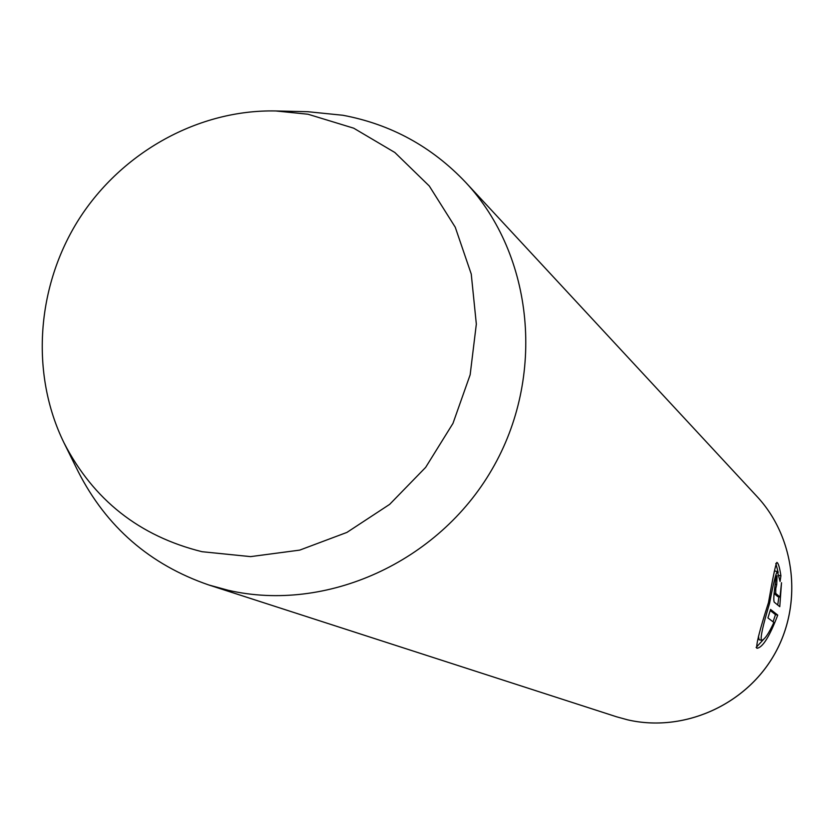 <?xml version="1.0" encoding="UTF-8"?>
<svg xmlns="http://www.w3.org/2000/svg" width="834" height="834" viewBox="0 0 834 834"><rect width="100%" height="100%" fill="white"/><g stroke="black" fill="none" stroke-linecap="round" stroke-linejoin="round"><path stroke-width="1.25" d="M775.776 588.606L776.715 584.644L777.048 575.679C776.266 576.211 775.495 580.214 774.734 587.709C773.723 595.757 773.545 600.563 774.192 602.117L779.769 606.683L781.51 582.705L780.009 597.071L775.724 593.433L775.776 588.606M775.14 584.3L776.642 584.624L775.14 584.29M770.251 610.53L775.464 614.616L777.747 615.106L770.553 609.446L767.937 617.942L773.889 622.445C768.416 634.257 764.257 640.189 761.421 640.251C760.254 637.52 762.964 625.26 769.542 603.462C773.306 583.623 775.912 572.979 777.371 571.54L775.057 571.04L774.15 571.77M777.371 571.54L780.082 581.475L780.905 575.814C779.644 567.412 778.299 562.95 776.871 562.418C775.61 564.316 772.816 577.712 768.479 602.607C759.732 629.806 755.875 645.036 756.907 648.289C762.62 647.643 769.563 636.582 777.747 615.106M775.464 614.616L773.066 621.82M764.841 638L756.104 647.445M202.057 551.712C139.434 536.189 93.429 499.91 64.03 442.896C30.097 373.736 36.362 286.187 79.084 218.988C122.014 151.924 198.773 109.337 275.783 110.964L308.027 114.237L353.699 128.186L394.836 152.486L429.302 186.024L455.26 227.223L471.252 274.052L476.339 324.103L470.157 374.779L452.966 423.401L425.653 467.374L389.655 504.361L346.913 532.415L299.719 550.117L250.586 556.622L202.057 551.712M275.783 110.964L307.84 111.714L342.91 115.269C390.896 124.287 431.824 146.659 465.674 182.375C533.896 255.36 545.999 376.812 491.935 469.511C438.215 562.408 326.198 612.792 228.37 590.326L208.834 584.988C149.943 564.733 106.408 526.952 78.229 471.648L64.03 442.896M779.164 575.439L780.905 575.814M775.818 563.482L778.205 572.458M758.429 636.269L759.107 639.751L761.421 640.251M774.129 593.537L777.726 596.571L780.009 597.071M778.862 596.821L777.841 604.316M757.032 496.543C795.772 538.097 803.184 604.973 773.931 655.284C744.856 705.7 683.067 732.679 627.627 719.836L616.534 716.781L627.606 719.825C683.015 732.669 744.814 705.689 773.9 655.263C803.152 604.931 795.751 538.066 757.032 496.543L465.674 182.375M774.171 593.099L775.724 593.433M616.534 716.781L208.834 584.988"/></g></svg>
